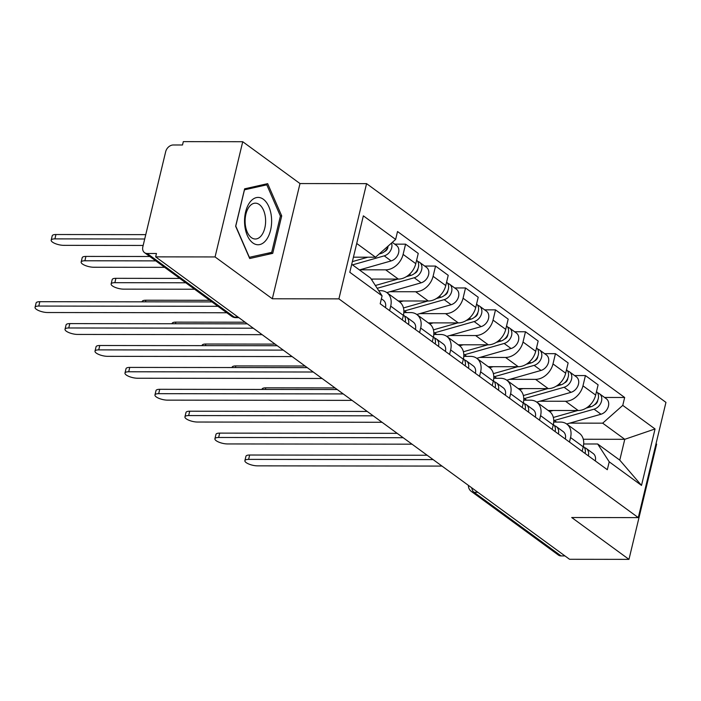 <?xml version="1.0" encoding="UTF-8"?>
<svg xmlns="http://www.w3.org/2000/svg" width="701" height="701" viewBox="0 0 701 701"><rect width="100%" height="100%" fill="white"/><g stroke="black" fill="none" stroke-linecap="round" stroke-linejoin="round"><path stroke-width="1.05" d="M242.73 141.716L215.067 256.943L155.648 256.864L569.562 559.284L628.972 559.363L571.709 517.522L638.287 517.61L665.95 402.383L366.57 183.636L299.993 183.557L242.73 141.716L183.311 141.637L182.505 144.993L173.252 144.984A7.282 5.512 -53.8 0 0 165.673 151.696L142.846 246.77A7.282 5.512 -53.8 0 0 144.52 252.649A7.282 5.512 -53.8 0 0 147.201 253.49L234.248 317.097A7.282 4.171 90.1 0 0 235.851 317.658L238.857 317.658M628.972 559.363L656.635 444.136L656.031 443.698M215.067 256.943L272.33 298.775L338.907 298.863L638.287 517.61M155.648 256.864L156.454 253.508L147.201 253.49M564.953 555.919L561.107 555.919A7.282 5.512 126.2 0 1 558.425 555.078L471.379 491.471A7.282 5.512 -53.8 0 0 474.06 492.312L561.107 555.919M548.182 410.479L578.211 410.523A16.745 12.679 -53.8 0 0 595.657 395.084L598.111 384.84L585.431 375.57L582.969 385.822A16.745 12.679 126.2 0 1 565.532 401.252L539.77 401.217M570.553 437.555L583.232 446.817A16.745 12.679 -53.8 0 0 579.377 433.279L566.697 424.009A16.745 12.679 126.2 0 1 570.553 437.555L569.466 442.059M583.232 446.817L582.154 451.321M574.575 375.561L585.431 375.57M553.702 422.072L560.528 422.081A16.745 12.679 126.2 0 1 566.697 424.009M518.205 388.582L548.235 388.617A16.745 12.679 -53.8 0 0 565.681 373.186L568.134 362.934L555.455 353.672L552.993 363.915A16.745 12.679 126.2 0 1 535.555 379.355L509.793 379.32M552.178 429.424L553.255 424.92A16.745 12.679 -53.8 0 0 549.4 411.373L536.721 402.111A16.745 12.679 126.2 0 1 540.576 415.649L539.49 420.153M544.589 353.654L555.455 353.672M523.726 400.175L530.552 400.183A16.745 12.679 126.2 0 1 536.721 402.111L571.017 392.323A9.104 6.887 -53.8 0 0 578.167 385.226A9.104 6.887 -53.8 0 0 576.371 376.875L569.449 371.819A9.104 6.887 -53.8 0 0 567.582 370.952M488.229 366.676L518.258 366.719A16.745 12.679 -53.8 0 0 535.704 351.28L538.158 341.036L525.478 331.766L523.016 342.018A16.745 12.679 126.2 0 1 505.57 357.449L479.817 357.414M522.201 407.518L523.279 403.014A16.745 12.679 -53.8 0 0 519.423 389.476L506.744 380.205A16.745 12.679 126.2 0 1 510.6 393.752L509.513 398.247M514.613 331.757L525.478 331.766M493.749 378.268L500.575 378.277A16.745 12.679 126.2 0 1 506.744 380.205L541.041 370.426A9.104 6.887 -53.8 0 0 548.191 363.328A9.104 6.887 -53.8 0 0 546.394 354.969L539.472 349.913A9.104 6.887 -53.8 0 0 537.606 349.045M458.252 344.778L488.282 344.813A16.745 12.679 -53.8 0 0 505.728 329.374L508.181 319.13L495.502 309.868L493.04 320.112A16.745 12.679 126.2 0 1 475.593 335.542L449.84 335.516M492.225 385.611L493.302 381.107A16.745 12.679 -53.8 0 0 489.447 367.569L476.768 358.307A16.745 12.679 126.2 0 1 480.623 371.845L479.537 376.349M484.636 309.851L495.502 309.868M463.773 356.362L470.599 356.371A16.745 12.679 126.2 0 1 476.768 358.307L511.064 348.52A9.104 6.887 -53.8 0 0 518.214 341.422A9.104 6.887 -53.8 0 0 516.418 333.063L509.496 328.015A9.104 6.887 -53.8 0 0 507.629 327.139M428.276 322.872L458.305 322.907A16.745 12.679 -53.8 0 0 475.751 307.476L478.205 297.233L465.525 287.962L463.063 298.205A16.745 12.679 126.2 0 1 445.617 313.645L419.864 313.61M462.248 363.714L463.326 359.21A16.745 12.679 -53.8 0 0 459.47 345.672L446.791 336.401A16.745 12.679 126.2 0 1 450.647 349.939L449.56 354.443M454.66 287.953L465.525 287.962M433.796 334.465L440.622 334.473A16.745 12.679 126.2 0 1 446.791 336.401M398.299 300.966L428.329 301.009A16.745 12.679 -53.8 0 0 445.766 285.57L448.228 275.327L435.549 266.065L433.087 276.308A16.745 12.679 126.2 0 1 415.64 291.739L389.887 291.712M432.272 341.808L433.349 337.304A16.745 12.679 -53.8 0 0 429.494 323.766L416.815 314.504A16.745 12.679 126.2 0 1 420.67 328.042L419.584 332.546M424.683 266.047L435.549 266.065M403.82 312.558L410.646 312.567A16.745 12.679 126.2 0 1 416.815 314.504M371.206 279.068L398.352 279.103A16.745 12.679 -53.8 0 0 415.789 263.672L418.252 253.42L405.572 244.158L403.11 254.402A16.745 12.679 126.2 0 1 385.664 269.841L359.911 269.806M402.295 319.91L403.373 315.406A16.745 12.679 -53.8 0 0 399.517 301.859L386.838 292.597A16.745 12.679 126.2 0 1 390.694 306.135L389.607 310.639M394.707 244.141L405.572 244.158M378.715 290.661L380.669 290.67A16.745 12.679 126.2 0 1 386.838 292.597L421.135 282.81A9.104 6.887 -53.8 0 0 428.285 275.712A9.104 6.887 -53.8 0 0 426.48 267.361L419.566 262.305A9.104 6.887 -53.8 0 0 417.7 261.438M583.293 439.255L624.766 439.308L602.667 423.167L569.747 423.124M583.679 443.978L597.673 443.996L619.772 460.136L624.766 439.308L655.049 428.968L641.503 485.407L609.222 461.819L597.673 443.996M351.718 264.295L370.54 278.043L382.089 295.866L380.196 303.761L607.32 469.714L609.222 461.819M382.089 295.866L349.808 272.277L363.355 215.838L395.636 239.427L375.534 257.214L356.721 243.466M602.667 423.167L622.768 405.38L624.661 397.485L397.528 231.532L395.636 239.427M622.768 405.38L655.049 428.968M366.57 183.636L338.907 298.863M299.993 183.557L272.33 298.775M235.641 226.257L249.696 258.52L272.733 253.35L281.714 215.917L267.668 183.653L244.631 188.823L235.641 226.257M353.427 257.188L375.534 257.214M604.551 397.458L624.661 397.485M641.503 485.407L619.772 460.136M280.33 215.917L281.714 215.917M267.256 253.35L272.733 253.35M583.337 446.353A9.104 6.887 126.2 0 1 585.098 453.477M433.157 459.619L248.61 459.383A8.377 2.646 -166.5 0 0 244.886 460.662L245.937 456.29A8.377 2.646 13.5 0 1 249.661 455.019L427.172 455.247M584.397 447.589L584.818 447.729A9.104 6.887 126.2 0 1 586.281 448.474A9.104 6.887 126.2 0 1 588.367 455.86M586.281 448.474L593.195 453.529A9.104 6.887 126.2 0 1 595.289 460.916M244.886 460.662A8.377 2.646 -166.5 0 0 248.846 464.044A8.377 2.646 -166.5 0 0 257.451 465.85L441.998 466.086M594.369 404.863A4.372 3.303 -53.8 0 0 597.76 400.218M553.746 420.644A21.845 16.535 -53.8 0 0 554.395 420.469L594.071 409.174A9.104 6.887 -53.8 0 0 601.23 402.076A9.104 6.887 -53.8 0 0 599.425 393.717A9.104 6.887 -53.8 0 0 597.559 392.849M566.68 424L600.994 414.23A9.104 6.887 -53.8 0 0 608.144 407.132A9.104 6.887 -53.8 0 0 606.347 398.773L599.425 393.717M596.805 402.085L597.278 402.085M553.343 417.454L577.694 410.523M586.176 408.105L590.812 406.79A9.104 6.887 -53.8 0 0 597.865 399.947A9.104 6.887 -53.8 0 0 596.49 391.596M549.575 411.505L553.133 410.488M261.981 389.441L262.069 389.108A8.377 2.646 13.5 0 1 265.784 387.837L335.025 387.925M553.361 424.447A9.104 6.887 126.2 0 1 555.122 431.571M403.18 437.722L218.633 437.485A8.377 2.646 -166.5 0 0 214.909 438.756L215.961 434.392A8.377 2.646 13.5 0 1 219.685 433.113L397.195 433.341M554.421 425.682L554.841 425.822A9.104 6.887 126.2 0 1 556.305 426.576A9.104 6.887 126.2 0 1 558.39 433.963M556.305 426.576L563.218 431.632A9.104 6.887 126.2 0 1 565.313 439.019M214.909 438.756A8.377 2.646 -166.5 0 0 218.87 442.147A8.377 2.646 -166.5 0 0 227.475 443.943L412.022 444.18M523.384 402.54A9.104 6.887 126.2 0 1 525.145 409.673M373.204 415.816L188.657 415.579A8.377 2.646 -166.5 0 0 184.933 416.858L185.984 412.486A8.377 2.646 13.5 0 1 189.708 411.215L367.21 411.443M524.444 403.785L524.865 403.925A9.104 6.887 126.2 0 1 526.328 404.67A9.104 6.887 126.2 0 1 528.414 412.057M526.328 404.67L533.242 409.726A9.104 6.887 126.2 0 1 535.327 417.113M184.933 416.858A8.377 2.646 -166.5 0 0 188.893 420.241A8.377 2.646 -166.5 0 0 197.498 422.037L382.045 422.274M271.524 218.072A23.668 13.547 90.1 0 0 256.382 197.612A23.668 13.547 90.1 0 0 244.649 224.101A23.668 13.547 90.1 0 0 259.791 244.561A23.668 13.547 90.1 0 0 271.524 218.072M265.539 218.8A17.919 10.252 90.1 0 0 255.383 203.167A17.919 10.252 90.1 0 0 245.184 223.365A17.919 10.252 90.1 0 0 255.339 239.006A17.919 10.252 90.1 0 0 265.539 218.8M249.372 257.355L235.764 226.099L244.474 189.822L266.792 184.819L280.4 216.083L271.699 252.351L249.188 257.355M262.507 184.81L266.792 184.819M564.393 382.956A4.372 3.303 -53.8 0 0 567.784 378.312M523.77 398.738A21.845 16.535 -53.8 0 0 524.418 398.571L564.095 387.267A9.104 6.887 -53.8 0 0 571.254 380.17A9.104 6.887 -53.8 0 0 569.449 371.819M566.829 380.187L567.302 380.187M523.367 395.548L547.718 388.617M556.2 386.207L560.835 384.884A9.104 6.887 -53.8 0 0 567.889 378.041A9.104 6.887 -53.8 0 0 566.513 369.69M519.599 389.598L523.156 388.582M232.005 367.543L232.092 367.201A8.377 2.646 13.5 0 1 235.808 365.931L305.049 366.018M534.416 361.05A4.372 3.303 -53.8 0 0 537.807 356.415M493.793 376.84A21.845 16.535 -53.8 0 0 494.442 376.665L534.118 365.37A9.104 6.887 -53.8 0 0 541.277 358.272A9.104 6.887 -53.8 0 0 539.472 349.913M536.852 358.281L537.325 358.281M493.39 373.651L517.741 366.719M526.223 364.301L530.859 362.987A9.104 6.887 -53.8 0 0 537.912 356.134A9.104 6.887 -53.8 0 0 536.537 347.792M489.622 367.701L493.18 366.684M202.028 345.637L202.116 345.304A8.377 2.646 13.5 0 1 205.831 344.025L275.072 344.121M493.408 380.643A9.104 6.887 126.2 0 1 495.169 387.767M343.227 393.918L158.68 393.682A8.377 2.646 -166.5 0 0 154.956 394.952L156.008 390.588A8.377 2.646 13.5 0 1 159.732 389.309L337.234 389.537M494.468 381.879L494.888 382.019A9.104 6.887 126.2 0 1 496.352 382.772A9.104 6.887 126.2 0 1 498.437 390.159M496.352 382.772L503.265 387.828A9.104 6.887 126.2 0 1 505.351 395.206M154.956 394.952A8.377 2.646 -166.5 0 0 158.917 398.343A8.377 2.646 -166.5 0 0 167.521 400.14L352.068 400.376M463.431 358.737A9.104 6.887 126.2 0 1 465.192 365.869M313.251 372.012L128.704 371.775A8.377 2.646 -166.5 0 0 124.98 373.055L126.031 368.682A8.377 2.646 13.5 0 1 129.755 367.412L307.257 367.639M464.491 359.972L464.912 360.121A9.104 6.887 126.2 0 1 466.375 360.866A9.104 6.887 126.2 0 1 468.461 368.253M466.375 360.866L473.289 365.922A9.104 6.887 126.2 0 1 475.374 373.309M124.98 373.055A8.377 2.646 -166.5 0 0 128.94 376.437A8.377 2.646 -166.5 0 0 137.545 378.233L322.092 378.47M433.455 336.839A9.104 6.887 126.2 0 1 435.216 343.963M283.274 350.114L98.727 349.878A8.377 2.646 -166.5 0 0 95.003 351.148L96.055 346.785A8.377 2.646 13.5 0 1 99.779 345.505L277.281 345.733M434.515 338.075L434.935 338.215A9.104 6.887 126.2 0 1 436.399 338.969A9.104 6.887 126.2 0 1 438.484 346.347M436.399 338.969L443.312 344.016A9.104 6.887 126.2 0 1 445.398 351.403M95.003 351.148A8.377 2.646 -166.5 0 0 98.964 354.531A8.377 2.646 -166.5 0 0 107.568 356.336L292.115 356.572M504.44 339.153A4.372 3.303 -53.8 0 0 507.831 334.508M463.817 354.934A21.845 16.535 -53.8 0 0 464.465 354.759L504.142 343.464A9.104 6.887 -53.8 0 0 511.301 336.366A9.104 6.887 -53.8 0 0 509.496 328.015M506.876 336.375L507.349 336.375M463.414 351.744L487.765 344.813M496.247 342.395L500.882 341.08A9.104 6.887 -53.8 0 0 507.936 334.237A9.104 6.887 -53.8 0 0 506.56 325.886M459.646 345.795L463.203 344.778M172.052 323.739L172.139 323.398A8.377 2.646 13.5 0 1 175.855 322.127L245.096 322.215M474.463 317.246A4.372 3.303 -53.8 0 0 477.854 312.611M433.84 333.036A21.845 16.535 -53.8 0 0 434.489 332.861L474.165 321.566A9.104 6.887 -53.8 0 0 481.324 314.469A9.104 6.887 -53.8 0 0 479.519 306.109A9.104 6.887 -53.8 0 0 477.653 305.242M446.774 336.384L481.088 326.622A9.104 6.887 -53.8 0 0 488.238 319.516A9.104 6.887 -53.8 0 0 486.441 311.165L479.519 306.109M476.899 314.477L477.372 314.477M433.437 329.847L457.788 322.907M466.27 320.497L470.906 319.174A9.104 6.887 -53.8 0 0 477.959 312.331A9.104 6.887 -53.8 0 0 476.584 303.989M429.669 323.888L433.227 322.881M142.075 301.833L142.163 301.5A8.377 2.646 13.5 0 1 145.878 300.221L209.739 300.308M444.487 295.349A4.372 3.303 -53.8 0 0 447.878 290.705M403.864 311.13A21.845 16.535 -53.8 0 0 404.512 310.955L444.189 299.66A9.104 6.887 -53.8 0 0 451.348 292.562A9.104 6.887 -53.8 0 0 449.543 284.203A9.104 6.887 -53.8 0 0 447.676 283.335M416.797 314.486L451.111 304.716A9.104 6.887 -53.8 0 0 458.261 297.618A9.104 6.887 -53.8 0 0 456.456 289.259L449.543 284.203M446.914 292.571L447.396 292.571M185.747 282.775L114.859 282.687A8.377 2.646 -166.5 0 0 111.135 283.958A8.377 2.646 -166.5 0 0 115.095 287.349A8.377 2.646 -166.5 0 0 123.691 289.145L194.589 289.233M403.461 307.941L427.812 301.009M436.294 298.591L440.929 297.277A9.104 6.887 -53.8 0 0 447.983 290.433A9.104 6.887 -53.8 0 0 446.607 282.082M399.693 301.991L403.25 300.974M111.135 283.958L112.178 279.594A8.377 2.646 13.5 0 1 115.902 278.323L179.763 278.402M403.478 314.933A9.104 6.887 126.2 0 1 405.239 322.066M253.298 328.208L68.751 327.972A8.377 2.646 -166.5 0 0 65.027 329.242L66.078 324.878A8.377 2.646 13.5 0 1 69.802 323.608L247.304 323.836M404.538 316.169L404.959 316.309A9.104 6.887 126.2 0 1 406.422 317.062A9.104 6.887 126.2 0 1 408.508 324.449M406.422 317.062L413.336 322.118A9.104 6.887 126.2 0 1 415.421 329.505M65.027 329.242A8.377 2.646 -166.5 0 0 68.987 332.633A8.377 2.646 -166.5 0 0 77.592 334.43L262.139 334.666M414.51 273.443A4.372 3.303 -53.8 0 0 417.901 268.807M377.182 288.304L414.212 277.762A9.104 6.887 -53.8 0 0 421.371 270.656A9.104 6.887 -53.8 0 0 419.566 262.305M416.937 270.674L417.419 270.674M155.771 260.877L84.882 260.781A8.377 2.646 -166.5 0 0 81.158 262.06A8.377 2.646 -166.5 0 0 85.119 265.442A8.377 2.646 -166.5 0 0 93.715 267.247L164.612 267.335M375.368 285.5L397.835 279.103M406.317 276.693L410.952 275.37A9.104 6.887 -53.8 0 0 418.006 268.527A9.104 6.887 -53.8 0 0 416.631 260.185M371.53 279.568L373.274 279.077M81.158 262.06L82.201 257.696A8.377 2.646 13.5 0 1 85.925 256.417L149.786 256.496M217.941 306.302L38.774 306.065A8.377 2.646 -166.5 0 0 35.05 307.345L36.102 302.972A8.377 2.646 13.5 0 1 39.826 301.702L211.956 301.921M381.388 298.775L383.359 300.212A9.104 6.887 126.2 0 1 385.445 307.599M35.05 307.345A8.377 2.646 -166.5 0 0 39.011 310.727A8.377 2.646 -166.5 0 0 47.615 312.523L226.782 312.76M384.534 251.545A4.372 3.303 -53.8 0 0 387.925 246.901M352.533 264.882L384.236 255.856A9.104 6.887 -53.8 0 0 391.535 243.063M359.447 269.938L391.158 260.912A9.104 6.887 -53.8 0 0 398.308 253.815A9.104 6.887 -53.8 0 0 396.503 245.455L392.297 242.38M386.961 248.767L387.443 248.767M144.713 238.997L54.906 238.883A8.377 2.646 -166.5 0 0 51.182 240.154A8.377 2.646 -166.5 0 0 55.142 243.545A8.377 2.646 -166.5 0 0 63.738 245.341L143.162 245.446M352.366 261.613L367.859 257.206M379.197 253.972L380.976 253.473A9.104 6.887 -53.8 0 0 388.258 245.955M51.182 240.154L52.224 235.79A8.377 2.646 13.5 0 1 55.949 234.52L145.755 234.633M385.664 269.841L398.352 279.103M415.64 291.739L428.329 301.009M445.617 313.645L458.305 322.907M475.593 335.542L488.282 344.813M505.57 357.449L518.258 366.719M535.555 379.355L548.235 388.617M565.532 401.252L578.211 410.523M420.67 328.042L433.349 337.304M450.647 349.939L463.326 359.21M480.623 371.845L493.302 381.107M510.6 393.752L523.279 403.014M540.576 415.649L553.255 424.92M390.694 306.135L403.373 315.406M433.087 276.308L445.766 285.57M463.063 298.205L475.751 307.476M493.04 320.112L505.728 329.374M523.016 342.018L535.704 351.28M552.993 363.915L565.681 373.186M582.969 385.822L595.657 395.084M403.11 254.402L415.789 263.672M471.703 487.782A7.282 4.171 90.1 0 0 474.06 492.312L477.907 492.321M238.095 317.097L234.248 317.097A7.282 5.512 -53.8 0 1 231.567 316.256A7.282 7.282 0 0 0 235.851 317.658M248.61 459.383L249.661 455.019M554.395 420.469L556.594 422.081M594.071 409.174L600.994 414.23M589.339 405.713L590.812 406.79M265.784 387.837L265.399 389.449M218.633 437.485L219.685 433.113M188.657 415.579L189.708 411.215M524.418 398.571L526.617 400.175M564.095 387.267L571.017 392.323M559.354 383.806L560.835 384.884M235.808 365.931L235.422 367.543M494.442 376.665L496.641 378.268M534.118 365.37L541.041 370.426M529.378 361.909L530.859 362.987M205.831 344.025L205.446 345.646M158.68 393.682L159.732 389.309M128.704 371.775L129.755 367.412M98.727 349.878L99.779 345.505M464.465 354.759L466.664 356.371M504.142 343.464L511.064 348.52M499.401 340.003L500.882 341.08M175.855 322.127L175.469 323.739M434.489 332.861L436.688 334.465M474.165 321.566L481.088 326.622M469.425 318.105L470.906 319.174M145.878 300.221L145.493 301.842M404.512 310.955L406.711 312.567M444.189 299.66L451.111 304.716M439.448 296.199L440.929 297.277M115.902 278.323L114.859 282.687M68.751 327.972L69.802 323.608M414.212 277.762L421.135 282.81M409.472 274.293L410.952 275.37M85.925 256.417L84.882 260.781M38.774 306.065L39.826 301.702M384.236 255.856L391.158 260.912M380.31 252.991L380.976 253.473M55.949 234.52L54.906 238.883M231.567 316.256L144.52 252.649M468.399 485.372A7.282 7.282 0 0 0 471.379 491.471"/></g></svg>
